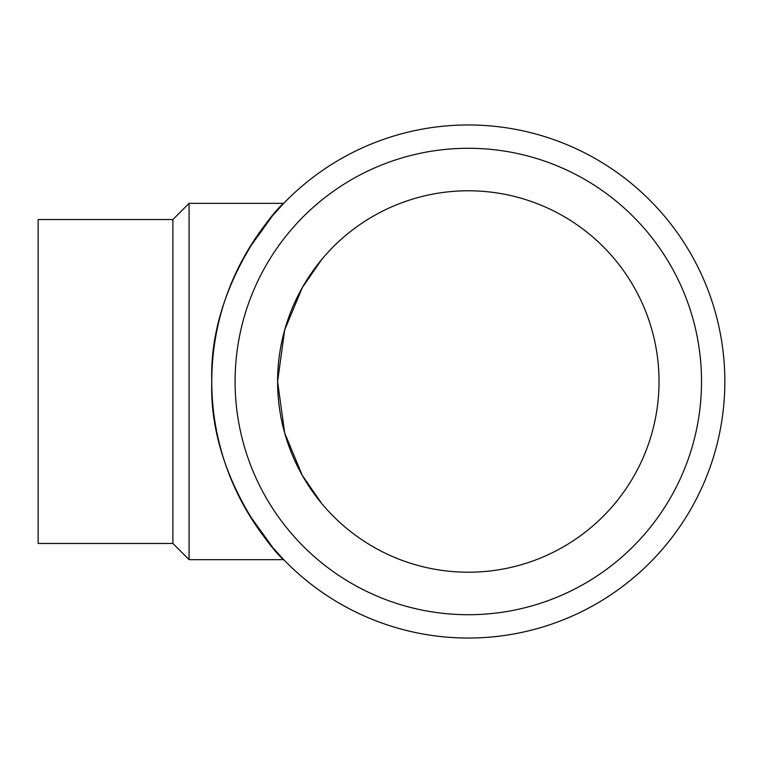 <?xml version="1.0" encoding="UTF-8"?>
<svg xmlns="http://www.w3.org/2000/svg" width="763" height="763" viewBox="0 0 763 763"><rect width="100%" height="100%" fill="white"/><g stroke="black" fill="none" stroke-linecap="round" stroke-linejoin="round"><path stroke-width="1.14" d="M284.685 433.05L302.291 475.368L321.69 503.475L302.291 475.368L284.685 433.05L277.589 381.5A190.721 190.721 0 0 1 563.666 216.33A190.721 190.721 0 0 1 563.666 546.67A190.721 190.721 0 0 1 277.589 381.5L284.685 329.95L302.291 287.632L321.69 259.525L302.291 287.632L284.685 329.95M248.585 249.081L272.706 215.519L283.712 203.349L189.09 203.349L189.09 559.651L283.712 559.651L272.706 547.481L248.585 513.919M211.771 381.5C208.413 282.052 281.347 203.082 283.712 203.349C281.347 203.082 208.413 282.052 211.771 381.5A256.54 256.54 0 0 1 596.58 159.333A256.54 256.54 0 0 1 596.58 603.667A256.54 256.54 0 0 1 211.771 381.5C208.413 480.948 281.347 559.918 283.712 559.651M172.896 543.456L172.896 219.544L38.15 219.544L38.15 543.456L172.896 543.456L189.09 559.651M235.09 381.5A233.22 233.22 0 0 1 584.916 179.524A233.22 233.22 0 0 1 584.916 583.476A233.22 233.22 0 0 1 235.09 381.5M172.896 219.544L189.09 203.349"/></g></svg>
